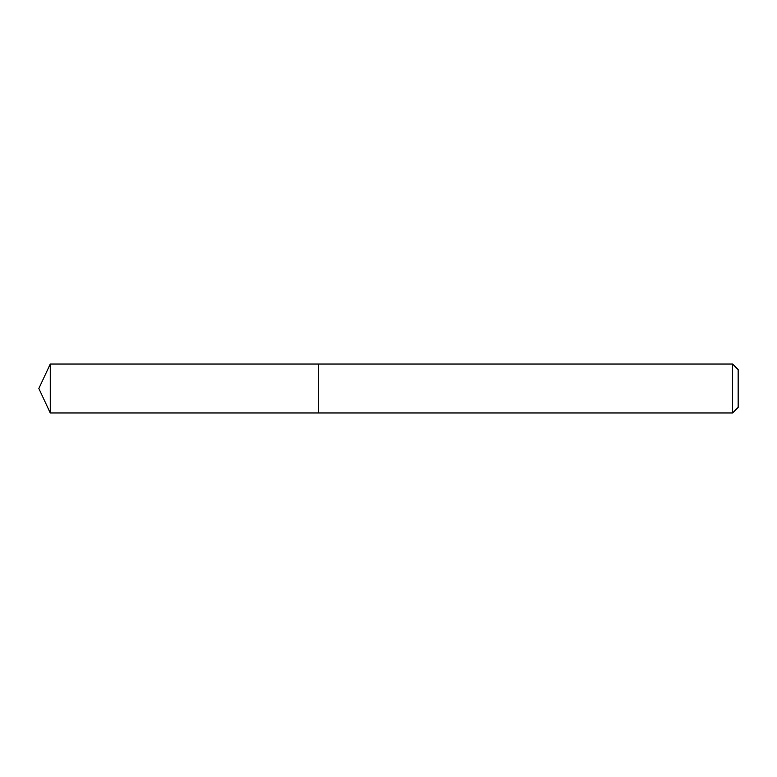 <?xml version="1.0" encoding="UTF-8"?>
<svg xmlns="http://www.w3.org/2000/svg" width="777" height="777" viewBox="0 0 777 777"><rect width="100%" height="100%" fill="white"/><g stroke="black" fill="none" stroke-linecap="round" stroke-linejoin="round"><path stroke-width="1.17" d="M732.556 412.975L732.556 364.024L738.15 369.619L738.15 407.381L732.556 412.975L318.57 412.975L318.57 364.024L50.262 364.024L50.262 412.975L38.85 388.5L50.262 364.024M732.556 364.024L318.57 364.024L318.57 412.975L50.262 412.975"/></g></svg>
